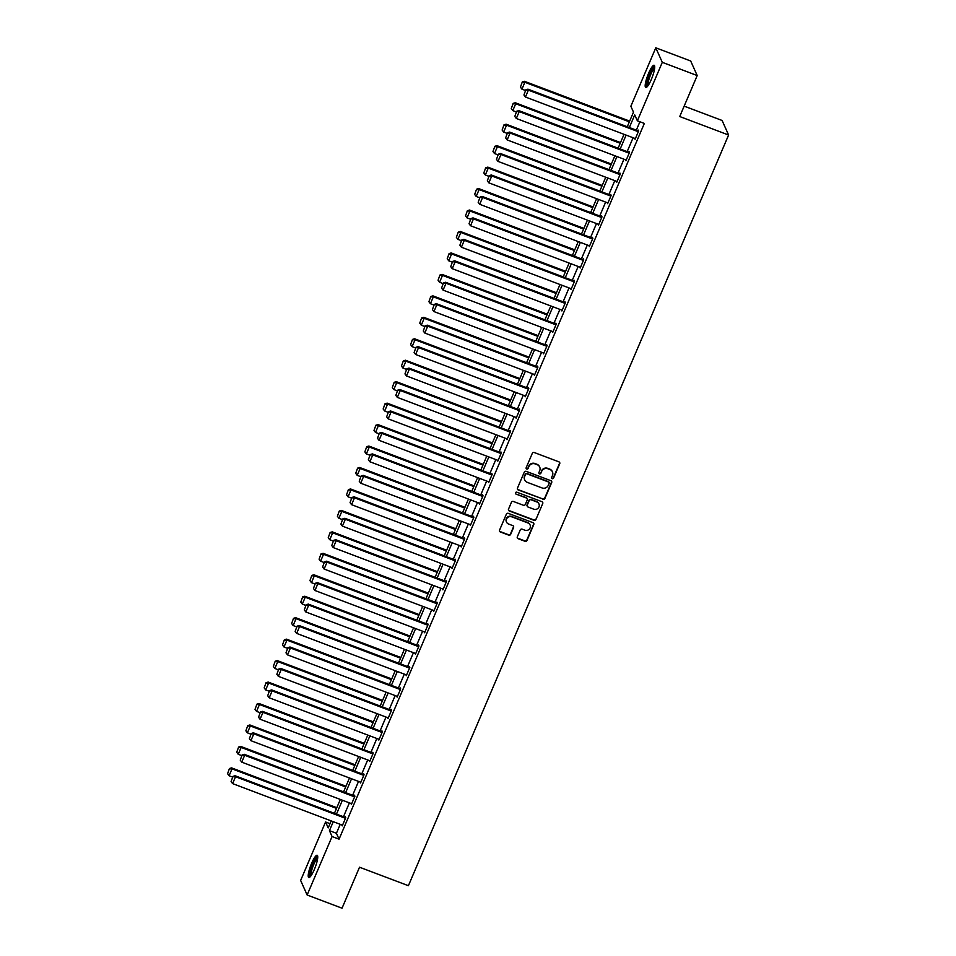 <?xml version="1.0" encoding="UTF-8"?>
<svg xmlns="http://www.w3.org/2000/svg" width="956" height="956" viewBox="0 0 956 956"><rect width="100%" height="100%" fill="white"/><g stroke="black" fill="none" stroke-linecap="round" stroke-linejoin="round"><path stroke-width="1.43" d="M552.233 478.657A1.052 1.004 155.9 0 0 553.596 478.072L559.714 463.732A1.494 1.434 155.9 0 0 558.925 461.856L534.249 452.523A1.494 1.434 155.9 0 0 532.301 453.359L526.182 467.699A1.052 1.004 155.9 0 0 526.744 469.014A1.052 1.004 155.9 0 0 528.106 468.428L528.895 466.576A4.792 4.601 155.9 0 1 535.121 463.911L537.176 464.688A4.792 4.601 155.9 0 1 539.722 470.663L538.933 472.527A1.052 1.004 155.9 0 0 539.483 473.829A1.052 1.004 155.9 0 0 540.845 473.256L541.646 471.392A4.792 4.601 155.9 0 1 547.872 468.739L549.927 469.515A4.792 4.601 155.9 0 1 552.472 475.49L551.684 477.343A1.052 1.004 155.9 0 0 552.233 478.657M551.612 477.928A1.052 1.004 155.9 0 0 553.416 477.677L559.535 463.337A1.494 1.434 155.9 0 0 559.607 462.405M526.123 468.285A1.052 1.004 155.9 0 0 527.927 468.034L528.895 466.576M538.873 473.112A1.052 1.004 155.9 0 0 540.678 472.862L541.646 471.392M311.608 863.34A11.89 2.414 110.7 0 1 317.189 855.273A11.89 2.414 110.7 0 1 314.345 869.47A11.89 2.414 110.7 0 1 308.776 877.524A11.89 2.414 110.7 0 1 311.608 863.34M648.574 73.325A11.89 2.414 110.7 0 1 654.155 65.271A11.89 2.414 110.7 0 1 651.323 79.456A11.89 2.414 110.7 0 1 645.742 87.51A11.89 2.414 110.7 0 1 648.574 73.325M517.316 536.818A1.494 1.434 155.9 0 0 518.116 538.694L525.035 541.311A1.494 1.434 155.9 0 0 526.983 540.475L533.771 524.545A1.494 1.434 155.9 0 0 532.982 522.681L508.305 513.348A1.494 1.434 155.9 0 0 506.357 514.173L499.57 530.102A1.494 1.434 155.9 0 0 500.358 531.978L508.723 535.133A1.494 1.434 155.9 0 0 510.671 534.308L513.575 527.485A1.494 1.434 155.9 0 0 512.786 525.621L508.64 524.055A4.003 3.836 155.9 0 1 507.349 517.805A4.003 3.836 155.9 0 1 511.711 516.826L527.963 522.98A4.003 3.836 155.9 0 1 529.242 529.23A4.003 3.836 155.9 0 1 524.88 530.198L522.167 529.17A1.494 1.434 155.9 0 0 520.219 530.006L517.316 536.818M627.267 126.73L633.493 112.151L630.852 106.247L655.792 47.8L690.698 61.005L697.199 75.548L679.728 116.536L728.603 135.023L408.403 885.71L359.528 867.212L342.045 908.2L307.139 894.995L300.638 880.452L325.566 821.993L328.207 827.896L331.182 820.893M697.199 75.548L662.293 62.343L637.365 120.791L634.724 114.899L629.347 127.518M340.24 824.323L336.416 833.285L339.057 839.177L644.344 123.432L637.365 120.791M339.057 839.177L332.067 836.536L307.139 894.995M542.936 499.319A1.494 1.434 155.9 0 0 544.884 498.494L551.684 482.565A1.494 1.434 155.9 0 0 550.883 480.689L526.218 471.356A1.494 1.434 155.9 0 0 524.27 472.192L517.471 488.122A1.494 1.434 155.9 0 0 518.272 489.986L542.769 498.936A1.494 1.434 155.9 0 0 544.717 498.1L551.504 482.171A1.494 1.434 155.9 0 0 551.576 481.238M542.733 503.549L535.934 519.49A1.494 1.434 155.9 0 1 533.986 520.315L509.309 510.982A1.494 1.434 155.9 0 1 508.52 509.118L511.424 502.294A1.494 1.434 155.9 0 1 513.372 501.47L523.374 505.246A1.494 1.434 155.9 0 0 525.322 504.421L527.258 499.892A1.494 1.434 155.9 0 0 526.457 498.028L516.037 494.085A1.052 1.004 155.9 0 1 515.702 492.448A1.052 1.004 155.9 0 1 516.849 492.197L541.933 501.685A1.494 1.434 155.9 0 1 542.733 503.549L535.934 519.49M728.603 135.023L722.103 120.48L684.161 106.128M639.911 121.759L636.326 130.159M633.087 137.736L627.172 151.61M623.945 159.198L618.018 173.072M614.792 180.648L608.864 194.522M605.638 202.11L599.723 215.984M596.484 223.561L590.569 237.435M587.331 245.023L581.415 258.897M578.177 266.473L572.262 280.347M569.035 287.923L563.108 301.809M559.881 309.385L553.954 323.259M550.728 330.836L544.812 344.722M541.574 352.298L535.659 366.172M532.42 373.748L526.505 387.622M523.267 395.21L517.351 409.084M514.125 416.661L508.198 430.535M504.971 438.123L499.044 451.997M495.817 459.573L489.902 473.447M486.664 481.035L480.749 494.909M477.51 502.486L471.595 516.36M468.356 523.948L462.441 537.822M459.215 545.398L453.287 559.272M450.061 566.848L444.146 580.734M440.907 588.31L434.992 602.184M431.754 609.761L425.838 623.647M422.6 631.223L416.685 645.097M413.446 652.673L407.531 666.559M404.304 674.135L398.377 688.009M395.151 695.586L389.235 709.46M385.997 717.048L380.082 730.922M376.843 738.498L370.928 752.372M367.69 759.96L361.774 773.834M358.536 781.411L352.621 795.284M349.394 802.873L343.467 816.747M634.665 138.333L635.095 139.289L638.608 131.044L638.166 130.064L637.879 130.745M625.511 159.783L625.941 160.751L629.454 152.494L629.024 151.514L628.725 152.207M616.357 181.246L616.787 182.202L620.301 173.956L619.87 172.964L619.572 173.657M607.203 202.696L607.634 203.664L611.159 195.406L610.717 194.427L610.418 195.108M598.05 224.158L598.48 225.114L602.005 216.869L601.563 215.877L601.276 216.57M588.896 245.608L589.326 246.576L592.851 238.319L592.409 237.339L592.123 238.02M579.754 267.071L580.184 268.027L583.698 259.781L583.256 258.789L582.969 259.482M570.601 288.521L571.031 289.489L574.544 281.231L574.114 280.251L573.815 280.933M561.447 309.983L561.877 310.939L565.402 302.682L564.96 301.702L564.661 302.395M552.293 331.433L552.723 332.389L556.249 324.144L555.806 323.164L555.508 323.845M543.139 352.895L543.57 353.851L547.095 345.594L546.653 344.614L546.366 345.307M533.998 374.346L534.416 375.302L537.941 367.056L537.499 366.076L537.212 366.757M524.844 395.796L525.274 396.764L528.788 388.506L528.345 387.527L528.059 388.22M515.69 417.258L516.12 418.214L519.634 409.969L519.204 408.989L518.905 409.67M506.537 438.708L506.967 439.676L510.492 431.419L510.05 430.439L509.751 431.132M497.383 460.171L497.813 461.127L501.338 452.881L500.896 451.889L500.597 452.582M488.229 481.621L488.659 482.589L492.185 474.331L491.743 473.351L491.456 474.033M479.087 503.083L479.506 504.039L483.031 495.794L482.589 494.802L482.302 495.495M469.934 524.533L470.364 525.501L473.877 517.244L473.435 516.264L473.148 516.945M460.78 545.995L461.21 546.952L464.724 538.706L464.293 537.714L463.995 538.407M451.626 567.446L452.057 568.414L455.582 560.156L455.14 559.176L454.841 559.858M442.473 588.908L442.903 589.864L446.428 581.606L445.986 580.627L445.687 581.32M433.319 610.358L433.749 611.326L437.274 603.069L436.832 602.089L436.545 602.77M424.177 631.82L424.607 632.776L428.121 624.519L427.679 623.539L427.392 624.232M415.024 653.271L415.454 654.227L418.967 645.981L418.525 645.001L418.238 645.682M405.87 674.721L406.3 675.689L409.813 667.431L409.383 666.452L409.084 667.145M396.716 696.183L397.146 697.139L400.672 688.894L400.229 687.914L399.931 688.595M387.562 717.633L387.993 718.601L391.518 710.344L391.076 709.364L390.777 710.057M378.409 739.096L378.839 740.052L382.364 731.806L381.922 730.814L381.635 731.507M369.267 760.546L369.697 761.514L373.21 753.256L372.768 752.276L372.481 752.97M360.113 782.008L360.543 782.964L364.057 774.718L363.615 773.727L363.328 774.42M350.96 803.458L351.39 804.426L354.903 796.169L354.473 795.189L354.174 795.87M341.806 824.92L342.236 825.876L345.761 817.631L345.319 816.639L345.02 817.332M655.792 47.8L662.293 62.343M329.999 823.678L325.566 821.993M334.421 813.317L340.336 799.443M343.574 791.867L349.49 777.993M352.728 770.405L358.643 756.531M361.87 748.954L367.797 735.08M371.024 727.492L376.939 713.618M380.177 706.042L386.093 692.168M389.331 684.58L395.246 670.706M398.485 663.129L404.4 649.255M407.638 641.667L413.554 627.793M416.78 620.217L422.707 606.343M425.934 598.767L431.849 584.881M435.088 577.305L441.003 563.431M444.241 555.854L450.156 541.968M453.395 534.392L459.31 520.518M462.549 512.942L468.464 499.068M471.69 491.48L477.618 477.606M480.844 470.029L486.759 456.155M489.998 448.567L495.913 434.693M499.151 427.117L505.067 413.243M508.305 405.655L514.22 391.781M517.447 384.204L523.374 370.33M526.601 362.742L532.528 348.868M535.754 341.292L541.67 327.418M544.908 319.842L550.823 305.956M554.062 298.38L559.977 284.506M563.215 276.929L569.131 263.043M572.357 255.467L578.284 241.593M581.511 234.017L587.438 220.143M590.665 212.555L596.58 198.681M599.818 191.104L605.734 177.23M608.972 169.642L614.887 155.768M618.126 148.192L624.041 134.318M333.262 821.682L329.438 830.645L332.067 836.536M626.108 135.095L620.193 148.969M616.955 156.557L611.039 170.431M607.801 178.007L601.886 191.881M598.659 199.469L592.732 213.343M589.505 220.92L583.578 234.794M580.352 242.37L574.437 256.256M571.198 263.832L565.283 277.706M562.044 285.282L556.129 299.168M552.891 306.745L546.975 320.619M543.749 328.195L537.822 342.081M534.595 349.657L528.68 363.531M525.442 371.107L519.526 384.981M516.288 392.569L510.373 406.443M507.134 414.02L501.219 427.894M497.98 435.482L492.065 449.356M488.839 456.932L482.911 470.806M479.685 478.394L473.77 492.268M470.531 499.845L464.616 513.719M461.378 521.307L455.462 535.181M452.224 542.757L446.309 556.631M443.07 564.207L437.155 578.093M433.928 585.67L428.001 599.543M424.775 607.12L418.859 621.006M415.621 628.582L409.706 642.456M406.467 650.032L400.552 663.906M397.314 671.494L391.398 685.368M388.172 692.945L382.245 706.819M379.018 714.407L373.091 728.281M369.864 735.857L363.949 749.731M360.711 757.319L354.796 771.193M351.557 778.77L345.642 792.644M342.403 800.232L336.488 814.106M336.416 833.285L329.438 830.645M552.365 471.678A4.792 4.601 155.9 0 0 549.748 469.121L549.927 469.515M541.466 470.997A4.792 4.601 155.9 0 1 547.692 468.344L549.748 469.121M539.614 466.863A4.792 4.601 155.9 0 0 536.997 464.293L537.176 464.688M528.716 466.181A4.792 4.601 155.9 0 1 534.942 463.517L536.997 464.293M517.399 489.042A1.494 1.434 155.9 0 0 518.092 489.591L542.769 498.936M549.126 483.318A1.052 1.004 155.9 0 0 548.577 482.015L526.911 473.818A1.052 1.004 155.9 0 0 525.549 474.403L524.713 476.363A4.792 4.601 155.9 0 0 527.258 482.338L542.064 487.942A4.792 4.601 155.9 0 0 548.29 485.278L549.126 483.318M549.019 482.338A1.052 1.004 155.9 0 0 548.397 481.621L548.577 482.015M524.653 479.769A4.792 4.601 155.9 0 1 524.545 475.969L525.382 474.009A1.052 1.004 155.9 0 1 526.744 473.423L548.397 481.621M508.449 510.038A1.494 1.434 155.9 0 0 509.142 510.588L533.807 519.921A1.494 1.434 155.9 0 0 535.754 519.096M527.15 498.578A1.494 1.434 155.9 0 0 526.29 497.634L516.037 494.085M533.759 509.178A4.003 3.836 155.9 0 0 538.957 503.932A4.003 3.836 155.9 0 0 536.842 501.96L531.118 499.785A1.494 1.434 155.9 0 0 529.17 500.621L527.246 505.15A1.494 1.434 155.9 0 0 528.035 507.015L533.759 509.178M538.861 503.74A4.003 3.836 155.9 0 0 536.663 501.565L536.842 501.96M527.174 506.071A1.494 1.434 155.9 0 1 527.067 504.756L529.003 500.227A1.494 1.434 155.9 0 1 530.95 499.402L536.663 501.565M542.554 503.167A1.494 1.434 155.9 0 0 542.626 502.235M529.983 524.76A4.003 3.836 155.9 0 0 527.784 522.585L527.963 522.98M506.441 521.88A4.003 3.836 155.9 0 1 511.544 516.431L527.784 522.585M499.498 531.034A1.494 1.434 155.9 0 0 500.179 531.584L508.544 534.751A1.494 1.434 155.9 0 0 510.492 533.914L513.396 527.091A1.494 1.434 155.9 0 0 513.468 526.17M517.244 537.75A1.494 1.434 155.9 0 0 517.937 538.3L524.856 540.917A1.494 1.434 155.9 0 0 526.804 540.08L533.603 524.151A1.494 1.434 155.9 0 0 533.663 523.231M629.669 121.113L524.426 81.296L524.868 82.276L629.371 121.818M525.513 90.509L521.94 89.159L520.434 87.139L522.311 81.941L520.434 87.139M522.478 82.324L524.868 82.276L521.94 89.159M522.311 81.941L524.426 81.296M635.382 138.608L525.453 97.022L528.381 90.139L527.939 89.159L525.824 89.792L523.948 95.003L525.824 89.792M638.596 131.02L527.939 89.159M638.321 131.725L528.381 90.139L525.991 90.187M523.948 95.003L525.453 97.022M647.439 86.446A10.289 2.091 110.7 0 1 648.538 77.663A10.289 2.091 110.7 0 1 653.904 67.446A10.289 2.091 110.7 0 1 654.717 67.195M654.645 68.235A9.536 1.936 -69.3 0 0 654.394 68.402A9.536 1.936 -69.3 0 0 649.793 76.827A9.536 1.936 -69.3 0 0 648.072 85.61M654.597 65.868A11.819 2.402 -69.3 0 0 654.322 66.06A11.819 2.402 -69.3 0 0 648.646 76.432A11.819 2.402 -69.3 0 0 646.471 87.355M310.473 876.461A10.289 2.091 110.7 0 1 312.911 864.176A10.289 2.091 110.7 0 1 317.75 857.209M317.679 858.249A9.536 1.936 -69.3 0 0 313.699 864.63A9.536 1.936 -69.3 0 0 311.106 875.624M317.631 855.883A11.819 2.402 -69.3 0 0 312.731 863.782A11.819 2.402 -69.3 0 0 309.505 877.369M620.516 142.564L515.284 102.746L515.714 103.738L620.217 143.269M516.36 111.972L512.786 110.609L511.281 108.602L513.157 103.391L511.281 108.602M513.336 103.786L515.714 103.738L512.786 110.609M513.157 103.391L515.284 102.746M611.374 164.026L506.13 124.208L506.56 125.188L611.063 164.719M507.218 133.422L503.633 132.071L502.127 130.052L504.003 124.842L502.127 130.052M504.182 125.236L506.56 125.188L503.633 132.071M504.003 124.842L506.13 124.208M626.228 160.058L516.3 118.472L519.228 111.601L518.797 110.609L516.67 111.254L514.794 116.465L516.67 111.254M629.454 152.47L518.797 110.609M629.168 153.187L519.228 111.601L516.849 111.649M514.794 116.465L516.3 118.472M617.074 181.521L507.146 139.923L510.086 133.051L509.644 132.071L507.517 132.705L505.64 137.915L507.517 132.705M620.301 173.932L509.644 132.071M620.014 174.637L510.086 133.051L507.696 133.099M505.64 137.915L507.146 139.923M602.22 185.476L496.977 145.659L497.419 146.65L601.922 186.181M498.064 154.872L494.479 153.522L492.973 151.514L494.85 146.304L492.973 151.514M495.029 146.698L497.419 146.65L494.479 153.522M494.85 146.304L496.977 145.659M593.067 206.938L487.823 167.121L488.265 168.101L592.768 207.631M488.91 176.334L485.325 174.984L483.82 172.964L485.696 167.754L483.82 172.964M485.875 168.148L488.265 168.101L485.325 174.984M485.696 167.754L487.823 167.121M583.913 228.388L478.669 188.571L479.111 189.563L583.614 229.093M479.757 197.784L476.184 196.434L474.666 194.427L476.554 189.216L474.666 194.427M476.721 189.611L479.111 189.563L476.184 196.434M476.554 189.216L478.669 188.571M607.932 202.971L497.992 161.385L500.932 154.502L500.49 153.522L498.363 154.167L496.487 159.365L498.363 154.167M611.147 195.383L500.49 153.522M610.86 196.1L500.932 154.502L498.542 154.561M496.487 159.365L497.992 161.385M598.779 224.433L488.839 182.835L491.778 175.964L491.336 174.984L489.209 175.617L487.333 180.827L489.209 175.617M601.993 216.845L491.336 174.984M601.706 217.55L491.778 175.964L489.388 176.012M487.333 180.827L488.839 182.835M589.625 245.883L479.697 204.297L482.625 197.414L482.183 196.434L480.067 197.079L478.179 202.278L480.067 197.079M592.84 238.295L482.183 196.434M592.553 239.012L482.625 197.414L480.235 197.474M478.179 202.278L479.697 204.297M580.471 267.345L470.543 225.747L473.471 218.876L473.029 217.896L470.914 218.53L469.038 223.74L470.914 218.53M583.686 259.757L473.029 217.896M583.411 260.462L473.471 218.876L471.081 218.924M469.038 223.74L470.543 225.747M571.318 288.796L461.39 247.21L464.317 240.326L463.887 239.347L461.76 239.992L459.884 245.19L461.76 239.992M574.544 281.207L463.887 239.347M574.257 281.924L464.317 240.326L461.939 240.374M459.884 245.19L461.39 247.21M562.164 310.246L452.236 268.66L455.175 261.789L454.733 260.809L452.606 261.442L450.73 266.652L452.606 261.442M565.39 302.67L454.733 260.809M565.104 303.375L455.175 261.789L452.786 261.836M450.73 266.652L452.236 268.66M553.022 331.708L443.082 290.122L446.022 283.239L445.58 282.259L443.453 282.904L441.576 288.103L443.453 282.904M556.237 324.12L445.58 282.259M555.95 324.825L446.022 283.239L443.632 283.287M441.576 288.103L443.082 290.122M543.868 353.158L433.928 311.572L436.868 304.701L436.426 303.709L434.299 304.355L432.423 309.565L434.299 304.355M547.083 345.582L436.426 303.709M546.796 346.287L436.868 304.701L434.478 304.749M432.423 309.565L433.928 311.572M534.715 374.621L424.787 333.035L427.714 326.151L427.272 325.171L425.157 325.805L423.281 331.015L425.157 325.805M537.929 367.032L427.272 325.171M537.642 367.737L427.714 326.151L425.324 326.199M423.281 331.015L424.787 333.035M525.561 396.071L415.633 354.485L418.561 347.614L418.13 346.622L416.003 347.267L414.127 352.477L416.003 347.267M528.776 388.495L418.13 346.622M528.501 389.2L418.561 347.614L416.171 347.661M414.127 352.477L415.633 354.485M516.407 417.533L406.479 375.947L409.407 369.064L408.977 368.084L406.85 368.717L404.974 373.927L406.85 368.717M519.634 409.945L408.977 368.084M519.347 410.65L409.407 369.064L407.029 369.112M404.974 373.927L406.479 375.947M507.266 438.983L397.326 397.397L400.265 390.526L399.823 389.534L397.696 390.179L395.82 395.39L397.696 390.179M510.48 431.395L399.823 389.534M510.193 432.112L400.265 390.526L397.875 390.574M395.82 395.39L397.326 397.397M498.112 460.445L388.172 418.848L391.112 411.976L390.669 410.996L388.542 411.63L386.666 416.84L388.542 411.63M501.326 452.857L390.669 410.996M501.04 453.562L391.112 411.976L388.722 412.024M386.666 416.84L388.172 418.848M488.958 481.896L379.018 440.31L381.958 433.427L381.516 432.447L379.389 433.092L377.512 438.29L379.389 433.092M492.173 474.307L381.516 432.447M491.886 475.024L381.958 433.427L379.568 433.486M377.512 438.29L379.018 440.31M479.804 503.358L369.876 461.76L372.804 454.889L372.362 453.909L370.247 454.542L368.371 459.752L370.247 454.542M483.019 495.77L372.362 453.909M482.732 496.475L372.804 454.889L370.414 454.937M368.371 459.752L369.876 461.76M470.651 524.808L360.723 483.222L363.65 476.339L363.22 475.359L361.093 476.004L359.217 481.203L361.093 476.004M473.865 517.22L363.22 475.359M473.59 517.937L363.65 476.339L361.272 476.399M359.217 481.203L360.723 483.222M461.497 546.27L351.569 504.672L354.497 497.801L354.067 496.821L351.939 497.455L350.063 502.665L351.939 497.455M464.724 538.682L354.067 496.821M464.437 539.387L354.497 497.801L352.119 497.849M350.063 502.665L351.569 504.672M452.355 567.721L342.415 526.135L345.355 519.251L344.913 518.272L342.786 518.917L340.91 524.115L342.786 518.917M455.57 560.132L344.913 518.272M455.283 560.849L345.355 519.251L342.965 519.311M340.91 524.115L342.415 526.135M443.202 589.171L333.262 547.585L336.201 540.714L335.759 539.734L333.632 540.367L331.756 545.577L333.632 540.367M446.416 581.595L335.759 539.734M446.129 582.3L336.201 540.714L333.811 540.761M331.756 545.577L333.262 547.585M574.759 249.851L469.515 210.033L469.958 211.013L574.46 250.544M470.603 219.247L467.03 217.884L465.524 215.877L467.4 210.667L465.524 215.877M467.568 211.061L469.958 211.013L467.03 217.884M467.4 210.667L469.515 210.033M565.605 271.301L460.374 231.483L460.804 232.463L565.307 272.006M461.449 240.697L457.876 239.347L456.37 237.327L458.247 232.129L456.37 237.327M458.426 232.523L460.804 232.463L457.876 239.347M458.247 232.129L460.374 231.483M556.464 292.751L451.22 252.946L451.65 253.926L556.153 293.456M452.308 262.159L448.723 260.797L447.217 258.789L449.093 253.579L447.217 258.789M449.272 253.973L451.65 253.926L448.723 260.797M449.093 253.579L451.22 252.946M547.31 314.213L442.066 274.396L442.509 275.376L547.011 314.918M443.154 283.609L439.569 282.259L438.063 280.239L439.939 275.041L438.063 280.239M440.119 275.436L442.509 275.376L439.569 282.259M439.939 275.041L442.066 274.396M538.156 335.664L432.913 295.858L433.355 296.838L537.858 336.369M434 305.072L430.415 303.709L428.909 301.702L430.786 296.491L428.909 301.702M430.965 296.886L433.355 296.838L430.415 303.709M430.786 296.491L432.913 295.858M529.003 357.126L423.759 317.308L424.201 318.288L528.704 357.831M424.846 326.522L421.273 325.171L419.756 323.152L421.644 317.954L419.756 323.152M421.811 318.348L424.201 318.288L421.273 325.171M421.644 317.954L423.759 317.308M519.849 378.576L414.605 338.771L415.047 339.75L519.55 379.281M415.693 347.984L412.12 346.622L410.614 344.614L412.49 339.404L410.614 344.614M412.657 339.798L415.047 339.75L412.12 346.622M412.49 339.404L414.605 338.771M510.695 400.038L405.464 360.221L405.894 361.201L510.396 400.743M406.539 369.434L402.966 368.084L401.46 366.064L403.336 360.866L401.46 366.064M403.516 361.249L405.894 361.201L402.966 368.084M403.336 360.866L405.464 360.221M501.553 421.488L396.31 381.683L396.752 382.663L501.243 422.194M397.397 390.896L393.812 389.534L392.307 387.527L394.183 382.316L392.307 387.527M394.362 382.711L396.752 382.663L393.812 389.534M394.183 382.316L396.31 381.683M492.4 442.951L387.156 403.133L387.598 404.113L492.101 443.656M388.244 412.347L384.659 410.996L383.153 408.977L385.029 403.767L383.153 408.977M385.208 404.161L387.598 404.113L384.659 410.996M385.029 403.767L387.156 403.133M483.246 464.401L378.002 424.584L378.445 425.575L482.947 465.106M379.09 433.797L375.505 432.447L373.999 430.439L375.875 425.229L373.999 430.439M376.055 425.623L378.445 425.575L375.505 432.447M375.875 425.229L378.002 424.584M474.092 485.863L368.849 446.046L369.291 447.026L473.794 486.556M369.936 455.259L366.363 453.909L364.845 451.889L366.734 446.679L364.845 451.889M366.901 447.073L369.291 447.026L366.363 453.909M366.734 446.679L368.849 446.046M464.939 507.313L359.695 467.496L360.137 468.488L464.64 508.018M360.782 476.709L357.209 475.359L355.704 473.351L357.58 468.141L355.704 473.351M357.747 468.536L360.137 468.488L357.209 475.359M357.58 468.141L359.695 467.496M455.785 528.776L350.553 488.958L350.983 489.938L455.486 529.469M351.641 498.172L348.056 496.821L346.55 494.802L348.426 489.591L346.55 494.802M348.605 489.986L350.983 489.938L348.056 496.821M348.426 489.591L350.553 488.958M446.643 550.226L341.4 510.408L341.842 511.4L446.333 550.931M342.487 519.622L338.902 518.272L337.396 516.264L339.272 511.054L337.396 516.264M339.452 511.448L341.842 511.4L338.902 518.272M339.272 511.054L341.4 510.408M437.49 571.676L332.246 531.871L332.688 532.851L437.191 572.381M333.333 541.084L329.748 539.722L328.243 537.714L330.119 532.504L328.243 537.714M330.298 532.898L332.688 532.851L329.748 539.722M330.119 532.504L332.246 531.871M428.336 593.138L323.092 553.321L323.534 554.301L428.037 593.843M324.18 562.534L320.595 561.184L319.089 559.164L320.965 553.966L319.089 559.164M321.144 554.361L323.534 554.301L320.595 561.184M320.965 553.966L323.092 553.321M419.182 614.588L313.938 574.783L314.381 575.763L418.883 615.294M315.026 583.996L311.453 582.634L309.935 580.627L311.823 575.416L309.935 580.627M311.991 575.811L314.381 575.763L311.453 582.634M311.823 575.416L313.938 574.783M410.028 636.051L304.785 596.233L305.227 597.213L409.73 636.756M305.872 605.447L302.299 604.096L300.793 602.077L302.67 596.879L300.793 602.077M302.837 597.273L305.227 597.213L302.299 604.096M302.67 596.879L304.785 596.233M400.875 657.501L295.643 617.696L296.073 618.675L400.576 658.206M296.73 626.909L293.145 625.547L291.64 623.539L293.516 618.329L291.64 623.539M293.695 618.723L296.073 618.675L293.145 625.547M293.516 618.329L295.643 617.696M391.733 678.963L286.489 639.146L286.931 640.126L391.434 679.668M287.577 648.359L283.992 647.009L282.486 644.989L284.362 639.791L282.486 644.989M284.541 640.173L286.931 640.126L283.992 647.009M284.362 639.791L286.489 639.146M382.579 700.413L277.336 660.608L277.778 661.588L382.281 701.118M278.423 669.821L274.838 668.459L273.332 666.452L275.209 661.241L273.332 666.452M275.388 661.636L277.778 661.588L274.838 668.459M275.209 661.241L277.336 660.608M373.426 721.876L268.182 682.058L268.624 683.038L373.127 722.581M269.269 691.272L265.684 689.921L264.179 687.902L266.055 682.703L264.179 687.902M266.234 683.086L268.624 683.038L265.684 689.921M266.055 682.703L268.182 682.058M364.272 743.326L259.028 703.508L259.47 704.5L363.973 744.031M260.116 712.722L256.543 711.372L255.025 709.364L256.913 704.154L255.025 709.364M257.08 704.548L259.47 704.5L256.543 711.372M256.913 704.154L259.028 703.508M355.118 764.788L249.875 724.971L250.317 725.951L354.819 765.481M250.962 734.184L247.389 732.834L245.883 730.814L247.759 725.604L245.883 730.814M247.927 725.998L250.317 725.951L247.389 732.834M247.759 725.604L249.875 724.971M434.048 610.633L324.12 569.047L327.048 562.164L326.605 561.184L324.478 561.829L322.602 567.028L324.478 561.829M437.262 603.045L326.605 561.184M436.976 603.75L327.048 562.164L324.658 562.212M322.602 567.028L324.12 569.047M424.894 632.083L314.966 590.497L317.894 583.626L317.452 582.634L315.337 583.28L313.46 588.49L315.337 583.28M428.109 624.507L317.452 582.634M427.834 625.212L317.894 583.626L315.504 583.674M313.46 588.49L314.966 590.497M415.74 653.546L305.812 611.96L308.74 605.076L308.31 604.096L306.183 604.73L304.307 609.94L306.183 604.73M418.955 645.957L308.31 604.096M418.68 646.662L308.74 605.076L306.362 605.124M304.307 609.94L305.812 611.96M406.587 674.996L296.659 633.41L299.587 626.538L299.156 625.547L297.029 626.192L295.153 631.402L297.029 626.192M409.813 667.419L299.156 625.547M409.526 668.125L299.587 626.538L297.208 626.586M295.153 631.402L296.659 633.41M397.445 696.458L287.505 654.872L290.445 647.989L290.003 647.009L287.876 647.642L285.999 652.852L287.876 647.642M400.66 688.87L290.003 647.009M400.373 689.575L290.445 647.989L288.055 648.037M285.999 652.852L287.505 654.872M388.291 717.908L278.351 676.322L281.291 669.451L280.849 668.459L278.722 669.104L276.846 674.315L278.722 669.104M391.506 710.32L280.849 668.459M391.219 711.037L281.291 669.451L278.901 669.499M276.846 674.315L278.351 676.322M379.138 739.37L269.21 697.784L272.137 690.901L271.695 689.921L269.58 690.555L267.692 695.765L269.58 690.555M382.352 731.782L271.695 689.921M382.065 732.487L272.137 690.901L269.747 690.949M267.692 695.765L269.21 697.784M369.984 760.821L260.056 719.235L262.984 712.351L262.541 711.372L260.426 712.017L258.55 717.227L260.426 712.017M373.199 753.232L262.541 711.372M372.924 753.949L262.984 712.351L260.594 712.411M258.55 717.227L260.056 719.235M360.83 782.283L250.902 740.685L253.83 733.814L253.4 732.834L251.273 733.467L249.397 738.677L251.273 733.467M364.045 774.695L253.4 732.834M363.77 775.4L253.83 733.814L251.452 733.861M249.397 738.677L250.902 740.685M345.964 786.238L240.733 746.421L241.163 747.413L345.666 786.943M241.82 755.634L238.235 754.284L236.73 752.276L238.606 747.066L236.73 752.276M238.785 747.461L241.163 747.413L238.235 754.284M238.606 747.066L240.733 746.421M351.677 803.733L241.749 762.147L244.676 755.264L244.246 754.284L242.119 754.929L240.243 760.128L242.119 754.929M354.903 796.145L244.246 754.284M354.616 796.862L244.676 755.264L242.298 755.324M240.243 760.128L241.749 762.147M336.823 807.701L231.579 767.883L232.021 768.863L336.524 808.394M232.666 777.097L229.082 775.746L227.576 773.727L229.452 768.516L227.576 773.727M229.631 768.911L232.021 768.863L229.082 775.746M229.452 768.516L231.579 767.883M342.535 825.195L232.595 783.597L235.535 776.726L235.092 775.746L232.965 776.38L231.089 781.59L232.965 776.38M345.749 817.607L235.092 775.746M345.463 818.312L235.535 776.726L233.144 776.774M231.089 781.59L232.595 783.597"/></g></svg>
